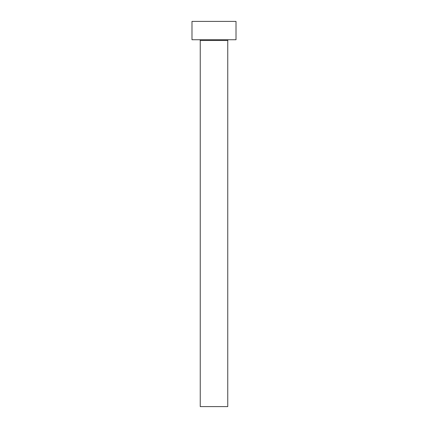 <?xml version="1.0" encoding="UTF-8"?>
<svg xmlns="http://www.w3.org/2000/svg" width="428" height="428" viewBox="0 0 428 428"><rect width="100%" height="100%" fill="white"/><g stroke="black" fill="none" stroke-linecap="round" stroke-linejoin="round"><path stroke-width="0.64" d="M227.755 40.478A0.733 0.733 0 0 1 228.493 39.745A0.733 0.733 0 0 0 227.755 40.478L200.245 40.478L200.245 406.6L227.755 406.6L227.755 40.478L227.755 406.6L200.245 406.6L200.245 40.478A0.733 0.733 0 0 0 199.507 39.745A0.733 0.733 0 0 1 200.245 40.478L227.755 40.478M191.99 21.4L191.99 39.745L236.01 39.745L236.01 21.4L191.99 21.4L191.99 39.745L236.01 39.745L236.01 21.4L191.99 21.4"/></g></svg>
